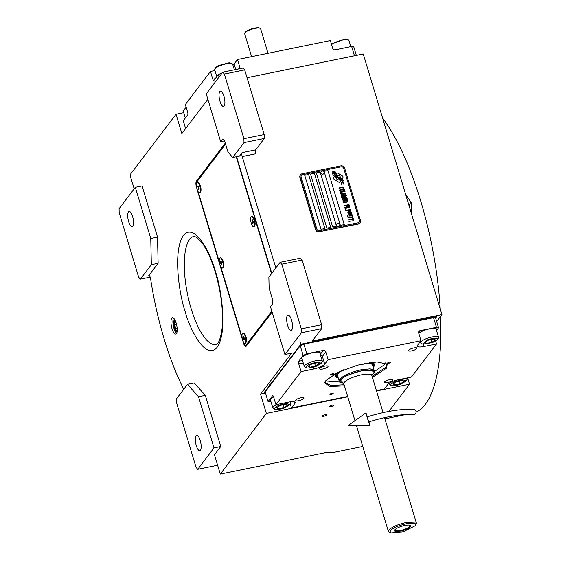 <?xml version="1.0" encoding="UTF-8"?>
<svg xmlns="http://www.w3.org/2000/svg" width="561" height="561" viewBox="0 0 561 561"><rect width="100%" height="100%" fill="white"/><g stroke="black" fill="none" stroke-linecap="round" stroke-linejoin="round"><path stroke-width="0.84" d="M223.257 139.254L222.352 139.437A5.217 1.69 -101.5 0 1 222.766 139.149A5.217 1.69 -101.5 0 1 225.122 142.536L228.032 152.192L232.738 157.466L239.505 156.077L242.121 152.634A3.128 1.017 78.5 0 0 242.212 156.561L275.844 267.948M271.783 273.291L236.581 156.68M268.866 277.141L269.119 288.27L272.036 297.926A5.217 1.69 -101.5 0 1 272.183 304.476L270.479 306.713L284.904 354.489L301.39 332.771L301.299 328.837L281.776 264.175L280.121 262.317L268.866 277.141M280.121 262.317L300.437 258.172L302.099 260.031L321.621 324.693L321.705 328.62L312.288 341.032L441.921 314.574L436.675 321.481M247.05 77.706L363.248 53.989L441.921 314.574M242.121 152.634L255.669 149.871A3.128 1.017 -101.5 0 0 255.753 153.798L242.212 156.561M232.738 157.466L243.986 142.641L264.301 138.49L255.669 149.871M291.762 329.945A7.826 2.539 78.5 0 1 291.138 330.373A7.826 2.539 78.5 0 1 287.33 324.265A7.826 2.539 78.5 0 1 287.386 315.464A7.826 2.539 78.5 0 1 288.01 315.037A7.826 2.539 78.5 0 1 291.818 321.144A7.826 2.539 78.5 0 1 291.762 329.945M281.776 264.175L302.099 260.031M301.39 332.771L321.705 328.62M265.5 393.114L260.535 394.131L291.678 353.107L284.904 354.489M407.616 377.834L409.537 384.208L388.871 411.43M362.609 446.016L362.168 446.598L331.846 452.79A10.435 2.7 -16.8 0 0 324.784 452.776L220.298 474.101L214.47 454.796L220.754 446.528L205.312 395.372L194.246 382.967L187.479 384.348L176.484 398.829L176.575 402.756L196.098 467.418L197.752 469.284L213.979 447.909L198.538 396.753L187.479 384.348M134.17 188.819L129.97 174.913L176.028 114.241L181.855 133.546L207.858 99.297M243.986 142.641L243.902 138.707L224.379 74.045L222.717 72.187L206.231 93.904L220.655 141.674L222.352 139.437M222.717 72.187L243.032 68.042L244.694 69.901L264.217 134.563L264.301 138.49M224.155 106.036A7.826 2.539 78.5 0 1 223.537 106.464A7.826 2.539 78.5 0 1 219.73 100.356A7.826 2.539 78.5 0 1 219.786 91.555A7.826 2.539 78.5 0 1 220.41 91.127A7.826 2.539 78.5 0 1 224.218 97.235A7.826 2.539 78.5 0 1 224.155 106.036M243.902 138.707L264.217 134.563M225.291 143.104L196.413 181.147A5.217 1.69 -101.5 0 0 196.56 187.697L243.474 343.08A5.217 1.69 -101.5 0 0 245.823 346.467A5.217 1.69 -101.5 0 0 246.237 346.179L272.106 312.105M301.299 328.837L321.621 324.693M176.42 333.606A8.352 2.707 -101.5 0 0 176.484 324.223A8.352 2.707 -101.5 0 0 172.416 317.701A8.352 2.707 -101.5 0 0 171.757 318.164A8.352 2.707 -101.5 0 0 171.694 327.554A8.352 2.707 -101.5 0 0 175.761 334.068A8.352 2.707 -101.5 0 0 176.42 333.606M149.219 275.612L148.679 275.724L158.118 263.291L157.522 237.093L142.08 185.943L135.306 187.325L119.079 208.699L119.17 212.626L138.693 277.288L140.355 279.154L151.344 264.673L150.748 238.474L135.306 187.325M148.679 275.724A3.128 1.017 78.5 0 1 148.924 275.549A3.128 1.017 78.5 0 1 150.629 278.887A144.03 46.675 -101.5 0 0 183.735 389.271M260.535 394.131L266.363 413.429L220.298 474.101M266.363 413.429L347.757 396.816M376.508 390.947L409.537 384.208M326.453 415.147A2.195 0.568 163.2 0 0 326.516 414.93A2.195 0.568 163.2 0 0 324.616 414.923A2.195 0.568 163.2 0 0 322.386 415.974A2.195 0.568 163.2 0 0 322.323 416.199A2.195 0.568 163.2 0 0 324.223 416.206A2.195 0.568 163.2 0 0 326.453 415.147M333.781 405.498A2.195 0.568 163.2 0 0 333.844 405.28A2.195 0.568 163.2 0 0 331.944 405.266A2.195 0.568 163.2 0 0 329.714 406.325A2.195 0.568 163.2 0 0 329.651 406.543A2.195 0.568 163.2 0 0 331.551 406.557A2.195 0.568 163.2 0 0 333.781 405.498M176.028 114.241L183.706 112.677M224.498 140.895L220.655 141.674M224.379 74.045L244.694 69.901M173.503 318.073A8.352 2.707 -101.5 0 0 173.37 326.032A8.352 2.707 -101.5 0 0 176.61 333.304M157.522 237.093L150.748 238.474M158.118 263.291L151.344 264.673M140.355 279.154L150.194 277.141M205.312 395.372L198.538 396.753M220.754 446.528L213.979 447.909M197.752 469.284L217.619 465.223M174.667 319.525A6.129 1.985 78.5 0 0 174.31 319.819A6.129 1.985 -101.5 0 0 174.219 326.516A6.129 1.985 -101.5 0 0 177.115 331.509M132.824 226.342A7.826 2.539 78.5 0 1 132.2 226.777A7.826 2.539 78.5 0 1 128.392 220.669A7.826 2.539 78.5 0 1 128.448 211.869A7.826 2.539 78.5 0 1 129.072 211.434A7.826 2.539 78.5 0 1 132.88 217.542A7.826 2.539 78.5 0 1 132.824 226.342M200.424 450.252A7.826 2.539 78.5 0 1 199.807 450.686A7.826 2.539 78.5 0 1 195.992 444.578A7.826 2.539 78.5 0 1 196.055 435.778A7.826 2.539 78.5 0 1 196.673 435.343A7.826 2.539 78.5 0 1 200.487 441.451A7.826 2.539 78.5 0 1 200.424 450.252M339.7 182.325A1.304 1.185 37.2 0 0 340.45 181.799L340.527 181.659A6.052 5.512 37.2 0 0 339.356 179.632L339.342 179.646A2.293 2.083 -142.8 0 1 336.067 177.627A9.088 8.268 -142.8 0 1 334.321 176.617L333.704 177.683A1.304 1.185 37.2 0 0 334.216 179.387L338.739 182.143A1.304 1.185 37.2 0 0 339.7 182.325M340.373 181.918A1.304 1.185 37.2 0 0 340.436 181.813L340.513 181.68A6.052 5.512 37.2 0 0 339.342 179.646M334.335 176.596A9.088 8.268 37.2 0 0 336.081 177.606A2.293 2.083 37.2 0 0 339.356 179.632M319.665 231.665L358.367 223.769A3.128 2.847 -142.8 0 0 360.393 220.284L344.657 168.167A3.128 2.847 -142.8 0 0 340.878 165.86L302.183 173.763A3.128 2.847 -142.8 0 0 300.156 177.248L315.892 229.365A3.128 2.847 -142.8 0 0 319.665 231.665L358.114 224.098A3.128 2.847 -142.8 0 0 359.853 222.927M319.419 231.995A3.128 2.847 -142.8 0 1 315.64 229.694L299.911 177.578A3.128 2.847 -142.8 0 1 300.444 174.934M301.138 177.031L316.874 229.147A2.09 1.9 37.2 0 0 319.391 230.683L358.086 222.787A2.09 1.9 37.2 0 0 359.44 220.459L343.704 168.342A2.09 1.9 37.2 0 0 341.186 166.806L302.491 174.709A2.09 1.9 37.2 0 0 301.138 177.031L301.124 177.052A2.09 1.9 -142.8 0 1 301.404 175.383L301.411 175.376M308.585 174.485L304.714 175.277L321.032 229.323L324.903 228.537L308.585 174.485L324.882 228.537M314.391 173.3L310.521 174.092L326.839 228.138L330.71 227.352L314.391 173.3L330.688 227.352M316.327 172.921L320.184 172.136L316.327 172.907L332.645 226.953L336.509 226.167L320.191 172.122L336.495 226.167M327.933 170.537L324.062 171.329L340.38 225.375L344.251 224.589L327.933 170.537L344.237 224.589M333.283 171.189L333.269 171.203A37.131 33.786 -142.8 0 0 333.795 173.419L333.795 173.419A37.131 33.786 37.2 0 1 333.283 171.189L332.435 173.433A6.01 5.47 37.2 0 0 333.914 175.81A5.694 5.182 37.2 0 0 336.404 177.367A7.938 7.223 37.2 0 1 338.774 178.594A5.379 4.895 37.2 0 1 340.913 181.645A61.836 56.268 37.2 0 1 341.621 184.457L342.455 182.206A9.579 8.717 37.2 0 0 341.467 180.207A5 4.551 37.2 0 0 339.237 178.251A186.911 170.081 -142.8 0 1 337.385 177.374A7.875 7.167 -142.8 0 1 335.387 176A5.168 4.705 -142.8 0 1 333.795 173.419A5.168 4.705 37.2 0 0 335.401 175.986A7.875 7.167 37.2 0 0 337.399 177.36A186.911 170.081 37.2 0 0 339.237 178.251L339.223 178.272A5 4.551 37.2 0 1 341.453 180.228A9.579 8.717 37.2 0 1 342.441 182.22M343.627 182.395L344.159 181.876A5.666 5.154 37.2 0 0 342.203 179.092A6.886 6.262 37.2 0 0 340.155 177.921L340.141 177.935A15.084 13.723 -142.8 0 1 338.641 177.276A4.895 4.453 -142.8 0 1 336.628 175.516A8.24 7.496 -142.8 0 1 335.492 173.146A20.96 19.074 -142.8 0 1 334.952 170.86L334.195 173.047A6.192 5.631 37.2 0 0 336.074 176.147A5.933 5.4 37.2 0 0 338.262 177.486A7.945 7.23 37.2 0 1 340.583 178.784A5.996 5.456 37.2 0 1 342.589 181.406A13.029 11.858 37.2 0 1 343.36 184.099L343.9 183.573L343.627 182.395L343.886 183.58M340.155 177.921A15.084 13.723 37.2 0 1 338.655 177.255A4.895 4.453 37.2 0 1 336.642 175.502A8.24 7.496 37.2 0 1 335.506 173.125A20.96 19.074 37.2 0 1 334.966 170.839L334.433 171.371M342.252 178.693L342.883 177.613A1.304 1.185 37.2 0 0 342.371 175.909L337.841 173.146A1.304 1.185 37.2 0 0 336.137 173.496L336.06 173.63A6.052 5.505 37.2 0 0 337.224 175.663A2.293 2.083 37.2 0 1 340.506 177.69A9.102 8.282 37.2 0 1 342.252 178.693L342.869 177.627A1.304 1.185 37.2 0 0 342.357 175.923L337.827 173.167A1.304 1.185 37.2 0 0 336.2 173.398M340.043 189.401L340.569 189.345L339.629 188.405L340.12 187.865L342.827 187.409L343.36 188.082L342.939 188.861L343.795 188.44L343.851 187.542L342.512 187.079L339.552 187.781L339.012 188.531L340.043 189.401M344.615 190.088L343.605 189.26L340.59 189.779L339.7 190.452L339.784 191.077L341.123 191.539L344.082 190.838L344.587 190.34L344.321 189.527L342.624 189.33L339.84 190.242M345.036 191.476L340.113 192.185L340.618 193.847L341.235 193.72L340.815 192.332L345.036 191.476M345.716 194.821L345.793 193.973L344.889 193.517L342.378 193.882L340.99 194.709L341.235 195.537L341.965 195.782L344.482 195.417L345.871 194.597L345.345 193.636L341.13 194.492M341.789 197.731L345.793 197.605L342.07 198.657L346.908 197.668L346.782 197.255L342.252 197.444L346.361 195.866L346.235 195.452L341.404 196.441L345.296 195.936L341.677 197.367L341.789 197.731M345.008 200.074L347.322 199.4L347.021 198.04L342.182 199.029L343.059 200.473L345.071 199.975M347.981 201.231L346.971 200.41L343.956 200.922L343.066 201.595L343.15 202.219L344.489 202.682L347.441 201.981L347.953 201.483L347.687 200.67L345.99 200.473L343.206 201.385M344.152 205.55L346.502 205.361L346.859 206.567L347.483 206.441L347.119 205.235L348.458 204.968L348.872 206.35L349.489 206.224L348.991 204.562L344.152 205.55M344.77 207.584L349.685 206.876L344.77 207.584M349.882 207.521L344.959 208.229L345.464 209.898L346.081 209.772L345.66 208.383L349.882 207.521M345.576 210.263L350.478 209.562M349.58 211.953L350.913 211.287L350.611 209.926L345.772 210.915L348.016 210.747L348.437 211.792L349.58 211.953M350.211 214.036L351.537 213.369L351.235 212.009L346.396 212.998L348.647 212.829L349.068 213.874L350.211 214.036M347.532 216.742L348.15 216.616L347.729 215.228L349.377 214.891L349.741 216.09L350.359 215.964L349.994 214.765L351.333 214.491L351.747 215.88L352.371 215.754L351.866 214.092L347.028 215.073L347.532 216.742M352.497 217.984L353.009 217.878L352.476 216.125L351.964 216.23L352.189 216.967L347.869 217.85L352.273 217.247L352.497 217.984M353.135 220.115L353.654 220.01L353.121 218.25L352.61 218.355L352.834 219.099L348.507 219.975L352.911 219.372L353.135 220.115M348.928 221.364L353.851 220.655L348.928 221.364M343.732 189.681L343.956 190.417L343.507 190.754L340.401 190.95L340.779 190.039L343.732 189.681M345.015 193.931L345.288 194.471L344.791 195.011L341.684 195.2L342.063 194.288L345.015 193.931M345.043 198.741L346.488 198.447L346.754 199.323L346.221 199.73L345.31 199.618L345.029 198.755L345.443 199.751L346.691 199.485M344.454 200.039L343.297 200.179L342.883 199.183L344.426 198.867L344.692 199.744L344.145 200.165L343.283 200.193L342.869 199.197M347.098 200.824L347.322 201.567L346.873 201.897L343.767 202.093L344.145 201.182L347.098 200.824M350.38 211.35L349.033 211.637L348.633 210.62L350.176 210.312L350.38 211.35L349.601 211.651L348.886 211.518L348.633 210.62M349.671 213.699L349.265 212.703L350.807 212.388L351.074 213.271L350.541 213.671L349.657 213.72L349.265 212.703M304.721 175.291L308.571 174.506M310.521 174.106L314.377 173.321M324.069 171.343L327.919 170.558M359.166 222.121L359.152 222.135A2.09 1.9 -142.8 0 1 358.072 222.801L319.377 230.704A2.09 1.9 -142.8 0 1 316.86 229.169L301.124 177.052M341.901 182.753L342.154 183.931M332.968 172.907L332.435 173.433M333.269 171.203L332.708 171.757M344.145 181.89A5.666 5.154 37.2 0 0 342.189 179.106A6.886 6.262 37.2 0 0 340.141 177.935M334.7 172.55L334.195 173.054M340.485 189.064L339.742 188.84L339.678 188.201M340.436 187.451L339.188 188.068M341.979 187.143L340.422 187.472M342.512 187.079L341.965 187.157M343.676 187.332L342.498 187.101M343.788 188.44L343.837 187.563M344.433 190.572L344.608 190.102M343.956 190.417L341.13 191.252L340.387 190.964L340.338 190.375M341.221 193.727L340.815 192.332M345.022 191.476L340.12 192.199M345.239 194.674L342.413 195.509L341.607 194.646M346.894 197.675L346.768 197.269L342.252 197.444M346.347 195.873L346.228 195.466L341.404 196.455M345.296 195.936L341.684 197.374M345.793 197.605L341.993 198.398M347.308 199.414L347.007 198.061L342.189 199.043M347.799 201.715L347.967 201.252M347.322 201.567L344.496 202.402L343.753 202.107L343.697 201.518M347.462 206.441L347.119 205.235M349.475 206.231L348.977 204.576L344.152 205.564M349.671 206.876L344.77 207.598M346.067 209.772L345.66 208.383M349.868 207.528L344.966 208.243M350.898 211.301L350.597 209.94L345.772 210.929M351.53 213.383L351.221 212.023L346.403 213.005M351.011 213.425L349.657 213.72M350.337 215.971L349.994 214.765M352.35 215.754L351.852 214.106L347.035 215.087M348.129 216.616L347.729 215.228M352.995 217.885L352.469 216.139L351.971 216.244M352.189 216.967L347.869 217.864M353.633 220.01L353.107 218.264L352.61 218.369M352.834 219.099L348.514 219.989M353.83 220.655L348.928 221.378M321.123 171.638A1.669 1.522 37.2 0 0 322.841 174.24A1.669 1.522 -142.8 0 0 323.753 173.7L323.809 173.622A1.669 1.522 -142.8 0 1 322.898 174.162A1.669 1.522 37.2 0 1 321.151 171.603A1.669 1.522 37.2 0 1 322.056 171.056A1.669 1.522 -142.8 0 1 323.809 173.622M336.852 223.755A1.669 1.522 37.2 0 0 338.578 226.356A1.669 1.522 -142.8 0 0 339.482 225.817L339.545 225.739A1.669 1.522 -142.8 0 1 338.634 226.279A1.669 1.522 37.2 0 1 336.88 223.72A1.669 1.522 37.2 0 1 337.792 223.173A1.669 1.522 -142.8 0 1 339.545 225.739M405.68 194.548L411.571 203.131L411.297 213.145M382.588 118.062A161.771 52.425 78.5 0 1 440.252 309.062M440.616 316.292A161.771 52.425 78.5 0 1 425.364 404.285A161.771 52.425 78.5 0 1 416.038 412.083M406.087 195.887A17.223 15.673 -142.8 0 1 411.171 212.745M408.191 202.865A2.609 2.377 -142.8 0 1 409.067 205.761M408.352 203.384A2.609 2.377 -142.8 0 1 409.011 205.592M408.408 203.587A2.23 2.027 -142.8 0 1 408.85 205.038M303.249 362.967L298.747 363.886L301.075 371.606L275.949 404.698L273.621 396.978A2.09 0.673 78.5 0 0 272.681 395.624A2.09 0.673 78.5 0 0 272.513 395.743L268.067 401.599L265.15 391.95L300.219 345.758L303.908 344.131L433.541 317.673L435.659 318.115L438.569 327.764L436.451 327.322L420.007 330.681A2.09 1.9 -142.8 0 0 418.653 333.003L420.988 340.723L417.587 345.204A9.39 2.433 163.2 0 0 417.3 346.144A9.39 2.433 163.2 0 0 423.934 346.53L423.253 344.272M298.747 363.886A2.09 0.673 78.5 0 1 298.683 361.27L303.136 355.408L300.219 345.758M303.908 344.131L306.818 353.781L303.136 355.408M306.818 353.781L323.269 350.422A2.09 1.9 -142.8 0 1 325.787 351.957L322.386 356.438A9.39 2.433 -16.8 0 1 321.215 357.497M420.988 340.723L328.115 359.678L325.787 351.957M433.541 317.673L436.451 327.322M438.569 327.764L436.514 330.471M376.41 390.61L384.348 388.99L387.749 384.509A9.39 2.433 163.2 0 1 398.815 379.629L411.388 377.062L436.514 343.963L435.666 341.165M347.652 396.48L291.475 407.945L290.289 404.011M271.019 401.872L268.067 401.599M411.613 350.877A4.439 1.15 163.2 0 0 416.97 348.136A4.439 1.15 163.2 0 0 413.836 347.953A4.439 1.15 163.2 0 0 408.478 350.695A4.439 1.15 163.2 0 0 411.613 350.877M322.687 369.033A4.439 1.15 163.2 0 0 328.045 366.284A4.439 1.15 163.2 0 0 324.91 366.102A4.439 1.15 163.2 0 0 319.553 368.843A4.439 1.15 163.2 0 0 322.687 369.033M300.85 397.791A4.439 1.15 163.2 0 0 295.493 400.533A4.439 1.15 163.2 0 0 298.627 400.715A4.439 1.15 163.2 0 0 303.985 397.973A4.439 1.15 163.2 0 0 300.85 397.791M389.783 379.636A4.439 1.15 163.2 0 0 384.418 382.385A4.439 1.15 163.2 0 0 387.553 382.567A4.439 1.15 163.2 0 0 392.917 379.818A4.439 1.15 163.2 0 0 389.783 379.636M273.565 396.816A9.916 2.567 163.2 0 0 269.953 400.133A9.916 2.567 163.2 0 0 270.69 400.771M275.949 404.698L288.529 402.132A9.39 2.433 163.2 0 1 295.163 402.525A9.39 2.433 163.2 0 1 294.876 403.457L294.406 401.9M389.6 362.09A1.725 0.449 163.2 0 0 387.518 363.156A1.725 0.449 163.2 0 0 388.738 363.226A1.725 0.449 163.2 0 0 390.814 362.161A1.725 0.449 163.2 0 0 389.6 362.09M332.631 373.717A1.725 0.449 163.2 0 0 330.548 374.783A1.725 0.449 163.2 0 0 331.761 374.853A1.725 0.449 163.2 0 0 333.844 373.787A1.725 0.449 163.2 0 0 332.631 373.717M344.433 385.814L329.994 386.536L324.805 382.96L325.892 380.526L337.687 372.406L357.623 365.134L376.957 361.901L387.181 364.124L386.571 368.142L372.413 377.364M331.972 393.373A1.725 0.449 163.2 0 0 329.889 394.439A1.725 0.449 163.2 0 0 331.109 394.509A1.725 0.449 163.2 0 0 333.185 393.443A1.725 0.449 163.2 0 0 331.972 393.373M291.475 407.945L294.876 403.457M436.514 343.963L423.934 346.53M328.115 359.678L324.714 364.159L322.386 356.438A2.09 1.9 -142.8 0 0 320.422 354.875M301.075 371.606L313.648 369.04A9.39 2.433 163.2 0 0 324.714 364.159M320.135 353.9A9.916 2.567 163.2 0 0 320.394 352.967A9.916 2.567 163.2 0 0 311.79 352.925A9.916 2.567 163.2 0 0 301.713 357.708A9.916 2.567 163.2 0 0 301.411 358.696A9.916 2.567 163.2 0 0 302.148 359.335M436.423 330.17A9.916 2.567 163.2 0 0 436.682 329.23A9.916 2.567 163.2 0 0 429.677 328.823A9.916 2.567 163.2 0 0 418.73 333.241M386.802 363.717L385.933 367.245L372.09 376.298M344.11 384.741L330.822 385.533L324.896 382.413M391.066 385.463C393.002 386.136 396.283 385.688 400.919 384.11L406.171 380.975L402.567 379.692L396.087 381.298C391.753 383.051 390.084 384.439 391.066 385.463L389.678 384.783A9.39 2.433 163.2 0 0 389.79 384.832M389.923 382.812A9.39 2.433 163.2 0 0 389.159 384.257A9.39 2.433 163.2 0 0 389.572 384.727A9.39 2.433 163.2 0 0 389.678 384.783M406.171 380.975L407.005 379.552A9.39 2.433 163.2 0 0 407.146 378.829A9.39 2.433 163.2 0 0 406.136 378.135M402.37 380.414L396.711 381.662L392.84 383.948L394.635 384.993L400.295 383.745L404.165 381.459L402.37 380.414M400.295 383.745L399.481 381.052M394.635 384.993L394.095 383.212M325.576 380.975L339.847 382.055M374.152 371.698L384.075 364.945L385.442 362.897M338.458 372.034A20.392 5.273 163.2 0 0 335.464 375.547A20.392 5.273 163.2 0 0 338.213 377.855M369.769 362.581A20.392 5.273 -16.8 0 1 374.201 363.851A20.392 5.273 -16.8 0 1 373.184 367.294M341.214 370.793A19.144 4.951 163.2 0 0 337.371 376.704L336.369 376.017A19.916 5.154 -16.8 0 1 335.632 374.986M373.752 363.479A19.916 5.154 -16.8 0 1 373.71 364.748L373.254 365.87A19.144 4.951 -16.8 0 1 372.939 366.466M337.371 376.704A19.144 4.951 163.2 0 0 337.967 377.027M366.775 363.072A19.144 4.951 -16.8 0 1 373.254 365.87M343.584 369.804A18.268 4.726 163.2 0 0 337.54 375.611L339.181 381.059L340.029 382.286M364.257 363.556A18.268 4.726 -16.8 0 1 372.511 365.05L374.152 370.505L370.169 368.858L361.249 369.748C350.695 372.202 343.528 375.365 339.742 379.236L339.188 381.059M337.484 375.183A18.268 4.726 163.2 0 0 337.932 375.604M372.315 364.664A18.268 4.726 -16.8 0 1 372.174 365.267M435.659 318.115L436.297 316.6L300.864 344.237L264.224 392.504L264.371 392.981L265.402 392.77M299.953 341.235L301.005 344.72L300.226 345.751M265.15 391.95L264.371 392.981M436.444 317.077L301.005 344.72M306.236 367.757C308.171 368.43 311.453 367.981 316.088 366.41L321.341 363.276L317.736 361.985L311.25 363.591C306.923 365.344 305.254 366.733 306.236 367.757L304.847 367.083A9.39 2.433 163.2 0 0 304.953 367.132M321.341 363.276L322.175 361.845A9.39 2.433 163.2 0 0 322.316 361.123A9.39 2.433 163.2 0 0 310.528 362.217A9.39 2.433 163.2 0 0 304.328 366.557A9.39 2.433 163.2 0 0 304.742 367.027A9.39 2.433 163.2 0 0 304.847 367.083M317.54 362.708L311.881 363.956L308.01 366.249L309.798 367.287L315.457 366.038L319.328 363.752L317.54 362.708M315.457 366.038L314.644 363.346M309.798 367.287L309.265 365.506M437.398 338.507C435.462 337.834 432.18 338.283 427.545 339.854L422.615 344.075L432.377 342.673L437.636 339.538L437.398 338.507M437.636 339.538L438.464 338.115A9.39 2.433 163.2 0 0 438.604 337.392A9.39 2.433 163.2 0 0 438.19 336.923A9.39 2.433 163.2 0 0 426.823 338.479A9.39 2.433 163.2 0 0 420.617 342.82A9.39 2.433 163.2 0 0 421.136 343.346L422.615 344.075M426.094 343.556L431.753 342.308L435.624 340.015L433.828 338.977L428.169 340.225L424.298 342.512L426.094 343.556L425.554 341.775M431.753 342.308L430.939 339.615M274.778 409.2C276.706 409.874 279.995 409.425 284.63 407.847L289.883 404.712L286.278 403.429L279.792 405.028C275.465 406.781 273.789 408.17 274.778 409.2L273.389 408.52A9.39 2.433 163.2 0 0 273.495 408.569M277.085 404.467A9.39 2.433 163.2 0 0 272.87 407.994A9.39 2.433 163.2 0 0 273.284 408.464A9.39 2.433 163.2 0 0 273.389 408.52M289.883 404.712L290.71 403.289A9.39 2.433 163.2 0 0 290.85 402.567A9.39 2.433 163.2 0 0 289.918 401.886M286.082 404.144L280.423 405.393L276.552 407.686L278.34 408.731L283.999 407.482L287.87 405.189L286.082 404.144M283.999 407.482L283.186 404.783M278.34 408.731L277.8 406.942M356.34 55.399L353.781 46.914L351.663 46.472L335.212 49.831A2.09 1.9 -142.8 0 1 332.694 48.295L330.366 40.574L237.492 59.529L239.828 67.25A2.09 1.9 -142.8 0 1 239.673 68.723M354.468 55.784L351.663 46.472M219.071 76.983L218.341 74.557L222.03 72.93M218.341 74.557L213.888 80.419A2.09 0.673 78.5 0 1 213.727 80.532A2.09 0.673 78.5 0 1 212.787 79.178L215.207 78.68M185.635 128.574L183.272 120.748L187.718 114.886A2.09 0.673 78.5 0 0 187.662 112.27L185.326 104.549L210.452 71.457L212.787 79.178M210.452 71.457L214.954 70.539M237.492 59.529L234.091 64.01A9.39 2.433 -16.8 0 1 232.927 65.062M185.326 118.041L183.237 111.12A9.39 2.433 -16.8 0 1 183.377 110.398A9.39 2.433 -16.8 0 1 186.406 108.105M183.377 110.398L186.175 107.347M331.593 44.649A9.39 2.433 -16.8 0 1 346.712 39.663A9.39 2.433 -16.8 0 1 348.458 39.992A9.39 2.433 -16.8 0 1 348.97 40.518L350.821 46.64M331.551 44.501L331.958 43.8L345.464 38.982L348.458 39.992M216.784 76.605L214.695 69.683A9.39 2.433 -16.8 0 1 214.835 68.961L215.669 67.537L218.138 65.63L229.176 62.72L232.163 63.73A9.39 2.433 -16.8 0 1 232.682 64.256L234.358 69.809M214.835 68.961A9.39 2.433 -16.8 0 1 217.689 66.759A9.39 2.433 -16.8 0 1 230.424 63.4A9.39 2.433 -16.8 0 1 232.163 63.73M415.287 525.706C416.606 523.133 413.548 522.494 406.108 523.792C398.268 525.615 392.945 527.964 390.133 530.839L390.463 532.95L403.261 531.772L415.287 525.706L416.402 523.083L406.08 522.48C397.637 524.444 391.901 526.975 388.871 530.068L388.429 531.526L389.972 532.606M371.747 375.057L373.535 373.367L374.131 372.034L370.702 370.008L361.445 370.842C351.109 373.247 344.089 376.34 340.38 380.134L340.05 382.322L343.704 383.521M374.131 371.985L374.152 370.505M394.825 529.879A8.506 2.202 163.2 0 0 400.575 531.078A8.506 2.202 163.2 0 0 410.596 526.66A8.506 2.202 163.2 0 0 409.628 525.117A8.506 2.202 163.2 0 0 402.076 526.162A8.506 2.202 163.2 0 0 395.196 529.472A8.506 2.202 163.2 0 0 394.825 529.879M409.235 525.068A7.777 2.013 163.2 0 1 409.853 525.362A7.777 2.013 163.2 0 1 409.796 526.407A7.777 2.013 -16.8 0 1 401.325 530.299A7.777 2.013 -16.8 0 1 395.147 529.801A7.777 2.013 -16.8 0 1 395.386 529.353A7.777 2.013 163.2 0 1 395.498 529.219M175.109 320.345A5.238 1.697 -101.5 0 0 174.562 320.647A5.238 1.697 78.5 0 0 174.471 320.78L174.927 319.987M177.199 330.583A5.238 1.697 78.5 0 1 176.435 330.429A5.238 1.697 78.5 0 1 174.359 325.829A5.238 1.697 78.5 0 1 174.471 320.78M175.965 322.456L174.955 321.951L174.66 324.819L175.726 328.353L177.094 329.026L177.164 328.332M175.726 328.353L177.143 328.066M174.66 324.819L176.533 324.433M225.585 144.072L196.441 182.451L196.602 186.61M198.131 191.68L219.33 261.889M220.859 266.959L242.057 337.168M243.586 342.238L244.028 343.697L245.69 345.562L271.819 311.145M271.524 273.635L236.23 156.75M245.69 345.562L246.896 345.317M254.694 225.774A4.698 1.522 -101.5 0 0 254.778 225.655A4.698 1.522 -101.5 0 0 254.876 221.132A4.698 1.522 -101.5 0 0 253.011 217.009L252.492 216.616A5.217 1.69 78.5 0 1 254.399 220.501A5.217 1.69 78.5 0 1 254.715 225.487A5.217 1.69 -101.5 0 1 254.449 226.223A5.217 1.69 -101.5 0 1 253.944 226.644L253.656 226.707A5.217 1.69 -101.5 0 0 254.428 225.543A5.217 1.69 78.5 0 0 253.867 219.702A5.217 1.69 78.5 0 0 251.566 216.476A5.217 1.69 78.5 0 0 250.795 217.64A5.217 1.69 -101.5 0 0 251.356 223.481A5.217 1.69 -101.5 0 0 253.656 226.707M246.02 342.427A4.698 1.522 -101.5 0 0 246.104 342.301A4.698 1.522 -101.5 0 0 246.202 337.778A4.698 1.522 -101.5 0 0 244.337 333.655L243.811 333.262A5.217 1.69 78.5 0 1 245.781 337.371A5.217 1.69 78.5 0 1 245.963 342.413A5.217 1.69 -101.5 0 1 245.774 342.869A5.217 1.69 -101.5 0 1 245.269 343.29L244.982 343.353A5.217 1.69 -101.5 0 0 245.676 342.469A5.217 1.69 78.5 0 0 245.255 336.565A5.217 1.69 78.5 0 0 242.892 333.129A5.217 1.69 78.5 0 0 242.191 334.005A5.217 1.69 -101.5 0 0 242.611 339.91A5.217 1.69 -101.5 0 0 244.982 343.353M223.292 267.141A4.698 1.522 -101.5 0 0 223.376 267.022A4.698 1.522 -101.5 0 0 223.474 262.499A4.698 1.522 -101.5 0 0 221.609 258.376L221.083 257.983A5.217 1.69 78.5 0 1 223.026 261.994A5.217 1.69 78.5 0 1 223.271 267.008A5.217 1.69 -101.5 0 1 223.047 267.59A5.217 1.69 -101.5 0 1 222.542 268.011L222.247 268.074A5.217 1.69 -101.5 0 0 222.983 267.071A5.217 1.69 78.5 0 0 222.5 261.188A5.217 1.69 78.5 0 0 220.164 257.843A5.217 1.69 78.5 0 0 219.428 258.852A5.217 1.69 -101.5 0 0 219.912 264.729A5.217 1.69 -101.5 0 0 222.247 268.074M200.565 191.862A4.698 1.522 -101.5 0 0 200.649 191.743A4.698 1.522 -101.5 0 0 200.747 187.22A4.698 1.522 -101.5 0 0 198.882 183.096L198.356 182.704A5.217 1.69 78.5 0 1 200.228 186.441A5.217 1.69 -101.5 0 1 200.319 192.311A5.217 1.69 -101.5 0 1 199.814 192.732L199.52 192.795A5.217 1.69 -101.5 0 0 199.94 186.497A5.217 1.69 78.5 0 0 197.437 182.563A5.217 1.69 78.5 0 0 197.016 188.861A5.217 1.69 -101.5 0 0 199.52 192.795M243.039 333.115A5.217 1.69 78.5 0 1 243.179 333.066A5.217 1.69 78.5 0 1 243.811 333.262M243.902 336.642L243.334 336.775L243.362 338.374L243.965 339.84L244.54 339.707L243.902 336.642M243.334 336.775L243.909 336.656M243.362 338.374L244.505 338.143M251.714 216.469A5.217 1.69 78.5 0 1 251.861 216.42A5.217 1.69 78.5 0 1 252.492 216.616M252.52 219.926L251.98 220.221L252.702 223.257L253.242 222.962L252.52 219.926M251.98 220.221L252.597 220.094M252.078 221.883L253.165 221.665M197.584 182.556A5.217 1.69 78.5 0 1 197.724 182.507A5.217 1.69 78.5 0 1 198.356 182.704M197.837 186.385L198.615 189.38L199.12 188.973L198.987 187.269L198.342 185.979L197.837 186.385L198.482 186.259M197.97 188.089L199.036 187.872M220.312 257.836A5.217 1.69 78.5 0 1 220.452 257.787A5.217 1.69 78.5 0 1 221.083 257.983M221.146 261.328L220.592 261.538L220.648 263.165L221.265 264.589L221.819 264.385L221.763 262.751L221.146 261.328M220.592 261.538L221.181 261.412M220.648 263.165L221.77 262.941M415.911 411.143A2.609 2.139 95.7 0 1 413.632 414.719C402.384 413.857 387.42 416.234 368.752 421.844L367.196 416.865C386.291 411.066 401.942 408.618 414.158 409.523A2.609 2.139 95.7 0 1 415.911 411.143M367.392 416.802L365.954 412.875L367.245 417.742L369.987 425.834L368.949 421.781M251.594 56.647L244.652 33.646A8.352 2.16 -16.8 0 1 244.778 33.001L245.122 32.412A7.826 2.027 -16.8 0 1 245.241 32.229A7.826 2.027 -16.8 0 1 252.177 28.73A7.826 2.027 -16.8 0 1 259.561 28.05L260.178 28.352A8.352 2.16 -16.8 0 1 260.634 28.821L268.025 53.295M244.778 33.001A8.352 2.16 -16.8 0 1 244.905 32.811A8.352 2.16 -16.8 0 1 252.303 29.081A8.352 2.16 -16.8 0 1 260.178 28.352M185.109 311.369C179.569 295.829 172.409 251.076 183.391 235.543C194.835 221.532 211.083 254.315 215.41 271.461C220.95 287.001 228.11 331.747 217.128 347.28C205.684 361.291 189.436 328.515 185.109 311.369M197.626 180.894L196.413 181.147M191.147 308.683A55.202 17.889 78.5 0 1 194.085 236.335L196.729 237.317L201.827 242.541C206.792 249.259 211.266 259.077 215.249 271.98C221.237 292.758 223.516 311.53 222.093 328.283C220.066 343.542 216.532 344.37 216.588 344.328L216.16 344.503A55.202 17.889 78.5 0 1 191.147 308.683M272.513 395.743L272.877 395.666M313.648 369.04L313.136 367.336M302.498 360.492L298.683 361.27M323.269 350.422L320.275 354.37M418.576 332.568L420.007 330.681M234.091 64.01L235.76 69.522M238.523 68.961L239.828 67.25M371.634 375.064L373.409 373.388C376.445 370.428 372.448 369.594 361.41 370.884C348.647 374.453 341.684 377.525 340.513 380.106L343.669 383.458M371.789 374.39L371.824 375.421A14.614 3.78 163.2 0 0 359.138 375.358A14.614 3.78 163.2 0 0 344.293 382.406A14.614 3.78 163.2 0 0 343.844 383.864L343.199 382.946L343.886 383.128M384.93 418.829L405.736 414.586M406.886 377.981L407.146 378.829M388.913 383.451L389.159 384.257M312.933 340.899L313.185 341.726M319.658 352.329L322.316 361.123M301.671 357.757L304.328 366.557M416.907 319.679L417.153 320.506M429.228 317.168L429.474 317.989M420.273 341.67L420.617 342.82M435.946 328.592L438.604 337.392M268.705 383.366L269.399 385.68M290.619 401.788L290.85 402.567M270.213 399.201L272.87 407.994M388.429 531.526L356.466 425.666M354.959 420.666L343.844 383.864M416.402 523.083L384.565 417.636M383.058 412.623L371.824 375.421M390.414 532.922L389.236 532.347M176.435 330.429L177.171 330.983M246.104 342.301L245.774 342.869M254.778 225.655L254.449 226.223M200.649 191.743L200.319 192.311M223.376 267.022L223.047 267.59M369.987 425.834L348.051 425.561L365.954 412.875"/></g></svg>
